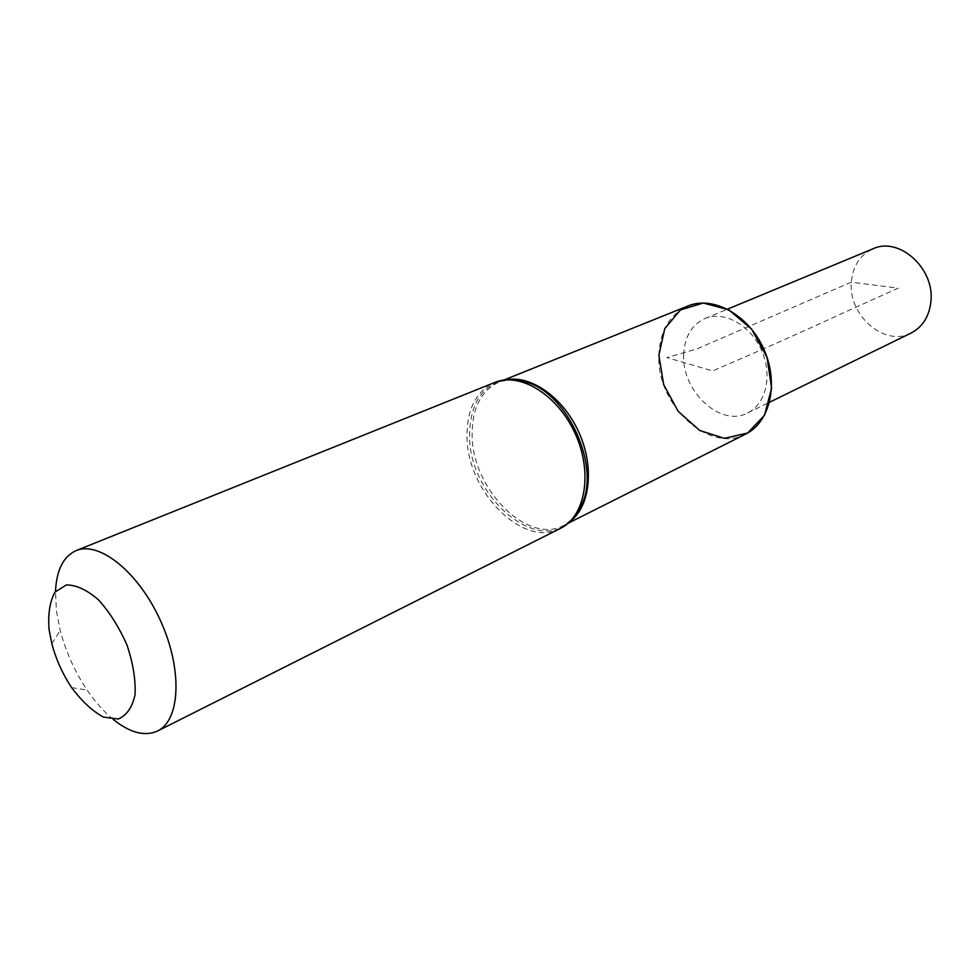 <?xml version="1.0" encoding="UTF-8"?>
<svg xmlns="http://www.w3.org/2000/svg" width="980" height="980" viewBox="0 0 980 980"><rect width="100%" height="100%" fill="white"/><g stroke="black" fill="none" stroke-linecap="round" stroke-linejoin="round"><path stroke-width="0.73" stroke-dasharray="4.9 3.68" d="M113.239 719.442C103.954 711.811 95.256 702.023 87.134 690.092C74.835 671.717 65.868 651.847 60.233 630.483L56.448 610.993L55.492 591.479M745.682 434.067C709.177 454.279 656.245 404.765 658.879 355.25C659.92 330.909 669.597 314.494 687.886 305.993M911.094 333.041C884.72 347.3 848.08 315.438 851.363 282.154C852.796 265.997 860.036 254.874 873.07 248.785M683.685 354.613C684.555 336.851 691.66 324.809 704.963 318.512C723.779 310.415 750.153 324.723 761.374 349.909C772.84 374.973 766.115 404.226 747.605 412.972C720.631 427.648 681.529 391.167 683.685 354.613M851.363 282.154L696.915 348.892L666.853 357.577L712.632 370.942C759.365 350.889 802.338 331.804 841.563 313.71L898.17 288.169L851.363 282.154M560.462 528.367C523.455 549.008 466.688 491.335 467.007 436.321C466.909 409.199 476.109 391.265 494.63 382.519M573.178 518.518C540.164 557.583 468.71 497.742 469.567 435.537C470.118 401.286 483.74 382.604 510.433 379.493M571.328 520.478L564.1 525.255C527.632 545.578 471.735 488.898 472.127 434.765C472.054 408.109 481.143 390.469 499.384 381.845L507.738 379.579M504.002 379.983L499.384 381.845L510.727 379.493M568.559 523.014L564.1 525.255L573.374 518.285M71.675 687.629L87.134 690.092M51.854 643.701L60.233 630.483M747.605 412.972L769.545 402.241M704.963 318.512L727.54 309.153"/><path stroke-width="1.47" d="M55.492 591.479C56.522 570.017 63.406 556.383 76.134 550.601C99.286 540.593 138.915 572.479 160.647 621.038C182.684 669.45 180.381 720.263 157.56 731.007C144.795 736.727 130.034 732.869 113.239 719.442M504.002 379.983L687.886 305.993C713.085 295.433 748.512 314.788 763.689 348.856C779.198 382.776 770.28 422.16 745.682 434.067L568.559 523.014M49.037 629.393C47.885 613.811 49.87 601.377 55.003 592.104L66.358 584.95C76.183 584.889 86.889 589.838 98.466 599.834C109.772 612.414 119.315 627.58 127.082 645.306C133.096 663.362 135.755 679.814 135.056 694.661C132.276 707.364 126.665 715.486 118.237 719.014L103.451 717.103C92.463 711.125 81.879 701.3 71.675 687.629C62.634 674.081 56.032 659.442 51.854 643.701L49.037 629.393M727.54 309.153L873.07 248.785C898.917 236.327 934.798 268.336 930.927 301.35C929.31 316.369 922.695 326.928 911.094 333.041L769.545 402.241M658.879 355.25L664.759 328.643L680.463 309.925L703.248 303.028L728.716 309.766L751.611 329.158L767.009 357.271L771.591 388.166L764.535 415.251L747.556 433.062L724.392 438.329L699.708 430.477L678.16 411.33L663.681 384.613L658.879 355.25M76.134 550.601L494.63 382.519C520.172 371.738 557.938 394.94 575.309 433.883C593.01 472.666 585.44 516.338 560.462 528.367L157.56 731.007M510.433 379.493L527.608 382.482C568.143 394.977 599.736 464.998 582.292 503.659L573.178 518.518M507.738 379.579C532.312 375.695 563.647 398.358 578.862 432.278C594.235 466.125 590.499 504.614 571.328 520.478M510.727 379.493L527.608 382.482C515.823 378.513 504.823 378.525 494.63 382.519M573.374 518.285L582.292 503.659C577.477 515.125 570.201 523.357 560.462 528.367"/></g></svg>
